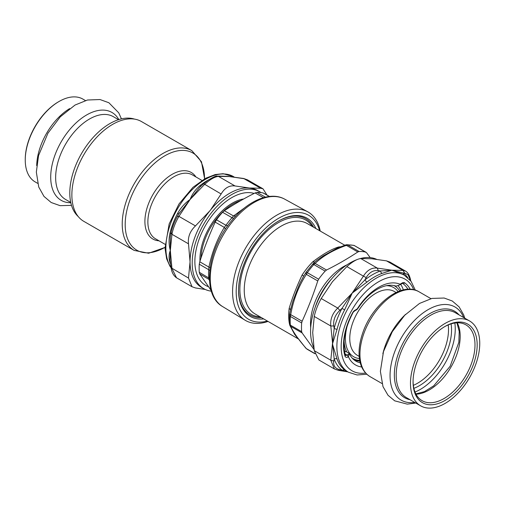 <?xml version="1.0" encoding="UTF-8"?>
<svg xmlns="http://www.w3.org/2000/svg" width="505" height="505" viewBox="0 0 505 505"><rect width="100%" height="100%" fill="white"/><g stroke="black" fill="none" stroke-linecap="round" stroke-linejoin="round"><path stroke-width="0.76" d="M238.549 290.009A55.632 32.118 120 0 0 243.359 308.568A55.632 32.118 120 0 0 261.439 317.613M313.624 227.237A55.632 32.118 120 0 0 278.268 221.215M315.859 228.525A56.718 32.749 120 0 0 278.653 220.988A56.718 32.749 120 0 0 259.425 237.76A56.718 32.749 120 0 0 238.543 290.457A56.718 32.749 120 0 0 263.679 318.907M320.227 231.05A62.601 36.145 120 0 0 307.76 211.822A62.601 36.145 120 0 0 255.625 233.651A62.601 36.145 120 0 0 245.159 320.246A62.601 36.145 120 0 0 268.048 321.433M263.597 193.137L263.061 192.935A57.488 33.191 -60 0 0 256.995 192.392L255.113 192.942C244.123 198.452 233.853 204.386 224.315 210.724L222.56 212.27A57.488 33.191 -60 0 0 220.287 214.915A57.488 33.191 -60 0 0 216.493 219.82L215.174 222.093L224.334 227.414L225.956 225.262A57.608 33.261 -60 0 1 232.035 217.699L233.544 215.957L235.69 216.102M211.147 290.476L199.772 273.975L199.279 272.283A57.488 33.191 -60 0 1 199.279 264.197L199.772 261.786C204.184 248.138 209.323 234.907 215.174 222.093M199.279 264.197L208.704 269.727L208.931 267.107L210.149 267.505M199.772 273.975L208.931 279.391L208.704 277.832A57.608 33.261 -60 0 1 208.704 269.727A4.539 2.386 -175.9 0 1 209.752 270.661M199.772 261.786L208.931 267.107C211.904 252.62 217.043 239.389 224.334 227.414L225.476 229.055M209.493 280.483L208.931 279.385L209.461 279.814M267.416 321.066A60.044 34.668 -60 0 1 236.479 297.325A60.044 34.668 -60 0 1 258.295 236.024A60.044 34.668 -60 0 1 319.596 230.684M318.636 279.214L307.33 272.681L306.352 274.354L317.759 280.944L318.636 279.214A57.475 33.185 -60 0 1 325.151 271.109L326.539 270.024C337.706 264.437 348.128 258.415 357.811 251.97L359.106 251.509A57.475 33.185 -60 0 1 365.62 252.09L366.03 252.254M359.106 251.509L347.793 244.975L346.398 245.38L345.382 245.001L336.81 248.391M306.093 272.264A3.024 0.417 35.6 0 1 306.106 272.22L313.062 263.692L315.126 263.44L313.839 264.582L325.151 271.109M317.759 280.944C313.289 294.806 308.075 308.239 302.123 321.243L301.662 322.966A57.475 33.185 -60 0 0 301.662 331.652L302.123 332.947L314.097 349.618M301.662 331.652L290.35 325.125A3.024 1.9 -4.8 0 1 289.466 323.92L289.592 314.268L290.71 314.659L290.35 316.439L301.662 322.966M289.561 314.868L290.35 316.439A57.475 33.185 -60 0 0 290.35 325.125L290.71 326.363L289.82 325.321L295.059 334.462M305.916 348.286L295.318 334.84M370.216 257.607L366.592 252.752L354.308 245.563L366.049 252.266M302.123 321.243L290.71 314.659C293.367 299.749 298.581 286.31 306.352 274.354L305.721 272.814M297.862 338.388L294.611 334.329L289.958 325.624M289.466 323.882L289.188 322.48A4.539 3.017 170.9 0 1 289.371 322.6M290.501 309.754L289.188 308.302C292.269 297.868 296.561 286.808 302.059 275.118A4.539 0.347 -146.9 0 0 303.77 275.945M314.912 262.082L312.696 261.893C322.777 254.192 331.362 249.236 338.445 247.027A4.539 3.371 -98.4 0 0 339.253 247.349M317.077 260.195L323.421 255.77L336.759 248.409M290.381 310.512L292.831 301.308L297.603 288.791L300.002 283.046L303.821 275.888M296.378 336.355L296.132 336.014M477.168 344.896A45.33 26.172 120 0 0 445.113 326.394A45.33 26.172 120 0 0 413.058 381.913A45.33 26.172 120 0 0 445.113 400.421A45.33 26.172 120 0 0 477.168 344.896M444.564 326.716A43.796 25.288 -60 0 1 465.926 324.848A43.796 25.288 -60 0 1 474.997 344.896A43.796 25.288 -60 0 1 455.876 388.976A43.796 25.288 -60 0 1 422.13 400.705A43.796 25.288 -60 0 1 413.065 381.275M410.477 383.402A48.985 28.28 120 0 0 420.621 405.824A48.985 28.28 120 0 0 469.606 377.544A48.985 28.28 120 0 0 469.606 320.984A48.985 28.28 120 0 0 431.857 334.108A48.985 28.28 120 0 0 410.477 383.402M344.094 340.944A41.877 24.177 120 0 0 346.777 351.991M352.143 358.064A41.877 24.177 120 0 0 352.73 358.424A41.877 24.177 120 0 0 359.705 360.368M399.777 290.956A41.877 24.177 120 0 0 394.607 285.893A41.877 24.177 120 0 0 394.001 285.565M345.149 351.714A41.877 24.177 -60 0 1 344.322 350.167M400.964 290.564A44.756 25.843 120 0 0 397.965 285.59M85.421 100.552L82.94 99.119A47.792 27.592 120 0 0 59.041 101.486L59.041 101.486A47.792 27.592 120 0 0 25.25 160.022A47.792 27.592 120 0 0 35.148 181.901L37.629 183.328M59.041 101.486L58.498 101.802L59.041 101.486M25.25 160.022L25.25 159.391A47.022 27.15 -60 0 1 58.498 101.802M134.538 119.117A56.705 32.737 120 0 0 109.894 123.567A56.705 32.737 120 0 0 73.869 170.343A56.705 32.737 120 0 0 78.269 216.588M134.16 250.417L83.798 221.341A57.627 33.273 -60 0 1 74.967 175.166A57.627 33.273 -60 0 1 112.615 124.388A57.627 33.273 -60 0 1 141.425 121.528L191.786 150.604A57.627 33.273 120 0 0 162.97 153.463A57.627 33.273 120 0 0 125.328 204.241A57.627 33.273 120 0 0 134.16 250.417L148.659 253.232L165.002 247.431M203.641 183.687L207.707 180.43C213.306 177.015 216.468 175.582 217.2 176.144L218.482 176.403L235.027 185.96C229.409 185.215 224.769 187.892 221.121 193.983L203.641 183.687L199.696 187.311L178.644 214.101M217.2 176.144L228.778 176.466A76.16 46.056 -124.7 0 1 229.68 176.611A91.727 19.386 21.2 0 0 228.923 176.542L218.482 176.403C214.726 176.737 210.086 179.414 204.575 184.432L190.114 199.456C192.165 194.122 195.403 189.545 199.828 185.726A55.96 32.307 -60 0 1 208.432 179.919M177.287 216.531L178.909 216.361L195.454 225.918C190.019 231.126 187.702 237.104 188.504 243.833L171.959 234.282L171.132 232.433L170.343 236.877L170.324 250.448C168.79 244.849 168.676 239.023 169.996 232.969A55.96 32.307 -60 0 1 177.596 213.375C180.853 207.65 185.026 203.004 190.114 199.456L178.909 216.361C175.33 222.655 173.013 228.626 171.959 234.282L170.324 250.448L170.084 260.384M170.387 262.903L169.996 262.606C168.676 258.421 168.79 254.368 170.324 250.448L171.959 268.502L176.523 277.794C173.524 275.68 171.719 272.34 171.113 267.764L188.504 278.059L192.02 286.739L195.454 287.945L205.339 289.498M176.523 277.794L192.02 286.739M266.968 195.031L263.017 188.82L260.694 188.251L243.631 178.48L229.68 176.611L233.537 176.864M247.532 179.875L244.149 178.701L229.68 176.611A51.674 40.488 -108.2 0 0 228.67 176.397L218.577 176.068M211.355 291.158A55.96 32.307 -60 0 1 203.78 288.696A55.96 32.307 -60 0 1 212.794 211.084A55.96 32.307 -60 0 1 259.747 191.761A55.96 32.307 -60 0 1 261.016 192.569M254.141 193.434A52.179 30.13 120 0 0 231.763 197.625A52.179 30.13 120 0 0 194.867 261.533A52.179 30.13 120 0 0 208.42 286.701M203.78 288.696L201.64 287.459A55.96 32.307 -60 0 1 190.05 261.842A55.96 32.307 -60 0 1 209.84 210.844A55.96 32.307 -60 0 1 210.654 209.846A55.96 32.307 -60 0 1 249.413 187.999A55.96 32.307 -60 0 1 257.607 190.53L259.747 191.761M235.027 185.96L249.413 187.999L260.694 188.251M195.454 225.918L209.84 210.844A96.96 76.47 -35.1 0 0 210.642 209.834L221.121 193.983M188.504 278.059L190.05 261.842L188.504 243.833M178.65 214.063L177.596 213.375M170.867 233.777A3.024 1.086 14.2 0 0 169.996 232.969M201.47 185.701L199.696 187.311M201.072 186.017A3.024 1.376 51.2 0 1 199.828 185.726M398.249 285.931A46.132 26.632 120 0 0 398.041 285.571M337.757 370.102L334.379 368.928L318.889 359.983L314.255 350.659L330.8 360.216L333.799 361.075C333.111 365.702 335.124 368.562 339.84 369.666L338.274 370.323L334.379 368.928L330.8 360.216L332.435 344.044L337.043 359.055A55.96 32.307 120 0 0 344.644 369.868L348.469 372.229L357.079 374.975L366.794 374.224M333.799 361.075L334.177 358.967L330.8 325.99L314.255 316.439C315.423 310.84 317.74 304.868 321.212 298.518L337.757 308.075L339.84 310.379C335.124 314.899 333.111 320.088 333.799 325.946L330.8 325.99C330.106 319.318 332.423 313.346 337.757 308.075L352.219 293.051A75.933 17.227 -42.2 0 0 353.222 292.079L364.818 280.01L366.188 277.599L363.423 276.14C367.179 270.106 371.813 267.429 377.323 268.111L378.264 270.63C373.365 270.017 369.338 272.34 366.188 277.599M378.264 270.63L380.429 270.989A57.475 33.185 120 0 0 364.818 280.01L366.876 282.169L353.342 292.231A51.561 3.92 143.7 0 0 352.219 293.051L363.423 276.14L346.878 266.589C352.496 261.634 357.13 258.958 360.778 258.56L377.323 268.111L391.792 270.2L403.261 273.028L404.612 272.984L402.996 270.409L405.382 271.008C408.059 272.523 409.864 275.869 410.792 281.032M348.469 372.229A55.96 32.307 120 0 1 357.477 294.617A55.96 32.307 120 0 1 404.429 275.294L402.327 274.082L391.792 270.2L402.996 270.409L386.451 260.851L389.885 262.063L405.382 271.008M376.56 259.305A55.96 32.307 120 0 0 359.718 258.712M357.035 259.602A55.96 32.307 120 0 0 319.103 298.152A55.96 32.307 120 0 0 313.813 347.661M386.451 260.851L372.065 258.812A96.96 20.49 21.2 0 0 371.263 258.743L360.778 258.56M314.255 316.439L312.709 332.656L314.255 350.659M346.878 266.589L332.492 281.657L321.212 298.518M410.451 280.502L408.122 274.884L404.612 272.984M347.768 371.825L339.84 369.666M339.84 310.379L341.986 308.41L352.219 293.051L344.644 309.824A55.96 32.307 120 0 0 337.043 329.418L332.435 344.044L334.177 328.528L333.799 325.946M357.698 308.656C356.865 309.773 356.688 309.881 357.168 308.965C356.688 309.881 356.865 309.773 357.698 308.656A151.121 87.27 0 0 1 358.298 307.905A42.654 24.625 -60 0 1 391.627 285.268A42.654 24.625 -60 0 1 396.04 286.114A151.102 87.239 180 0 1 397.347 285.767L399.739 284.896L400.01 284.227L402.214 282.952A4.539 2.62 -60 0 1 404.593 282.8A49.61 28.64 -60 0 1 410.249 289.283M354.965 310.234A1.515 0.871 60 0 1 354.649 310.928L352.585 312.829A4.539 2.62 -60 0 1 354.965 310.234L357.168 308.965A46.132 26.632 -60 0 1 394.228 282.914A46.132 26.632 -60 0 1 400.01 284.227M337.043 359.055A3.024 2.216 160.3 0 0 334.177 358.967A57.475 33.185 120 0 0 341.986 370.077L344.644 369.868M407.762 277.687A57.475 33.185 120 0 0 403.261 273.028L403.754 274.909M382.077 273.394A3.024 2.052 -109.4 0 1 380.429 270.989L391.792 270.2L382.077 273.394A55.96 32.307 120 0 0 366.876 282.169M344.644 309.824L341.986 308.41A57.475 33.185 120 0 0 334.177 328.528L337.043 329.418M344.631 352.017L345.723 351.385L349.22 353.405L348.418 356.738A46.132 26.632 120 0 0 361.713 366.977M359.844 361.088A42.654 24.625 -60 0 1 354.163 359.983M360.248 362.773A42.654 24.625 -60 0 1 355.842 361.119A42.654 24.625 -60 0 1 349.22 353.405M307.76 211.822L284.757 199.191A62.046 35.823 120 0 0 233.089 220.824A62.046 35.823 120 0 0 222.718 306.642L245.159 320.246M216.493 219.82L225.956 225.262L227.793 225.861M222.56 212.27L232.035 217.699A4.539 1.262 -138.2 0 0 233.714 218.274M224.315 210.724L233.544 215.957L245.184 207.397M255.113 192.942L263.44 197.663M199.279 272.283L209.411 278.381M256.995 192.392L265.422 197.146M263.061 192.935L269.323 196.464M199.98 261.148A45.816 26.456 -60 0 1 216.803 216.695A45.816 26.456 -60 0 1 243.7 198.964M240.834 200.573A45.374 26.197 120 0 0 217.712 217.365A45.374 26.197 120 0 0 201.034 257.973M260.056 316.818A54.452 31.436 -60 0 1 244.578 307.955A54.452 31.436 -60 0 1 259.98 238.688A54.452 31.436 -60 0 1 312.235 226.436M344.776 245.222L307.236 223.551A52.179 30.13 120 0 0 259.033 247.399A52.179 30.13 120 0 0 248.763 307.861A52.179 30.13 120 0 0 255.057 313.933L298.196 338.836M347.793 244.975A57.475 33.185 -60 0 1 354.308 245.563A3.024 2.437 103.5 0 0 353.778 245.348L346.758 244.717A3.024 2.317 87.3 0 1 346.758 244.717L346.758 244.717A3.024 2.317 87.3 0 1 347.793 244.975M326.539 270.024L315.126 263.44C322.998 255.94 333.42 249.924 346.398 245.38L357.811 251.97M302.893 277.422L306.106 272.22A3.024 0.417 35.6 0 1 307.33 272.681A57.475 33.185 -60 0 1 313.839 264.582L312.488 264.285M314.868 353.525L306.352 348.608C298.581 339.713 293.367 332.303 290.71 326.363L302.123 332.947M289.188 308.302A52.179 30.13 120 0 0 289.188 322.48M312.696 261.893A52.179 30.13 120 0 0 302.059 275.118M340.623 246.8A52.179 30.13 120 0 0 338.445 247.027M295.526 335.143A4.539 3.421 -34.6 0 0 294.611 334.329M315.126 307.501A45.374 26.197 -60 0 1 331.703 278.785M310.695 327.676A46.624 26.916 -60 0 1 346.96 264.86M416.013 394.197A43.796 25.288 120 0 0 451.116 366.87A43.796 25.288 120 0 0 457.233 322.809M419.081 291.814C401.69 280.988 372.078 304.433 362.678 333.148C360.097 340.591 358.897 347.661 359.074 354.352C359.421 364.818 363.095 372.254 370.096 376.654A48.985 28.28 -60 0 1 359.951 354.232A48.985 28.28 -60 0 1 381.332 304.938A48.985 28.28 -60 0 1 419.081 291.814L430.942 298.663M405.622 314.331A48.985 28.28 120 0 0 382.866 353.74M359.181 356.378L357.401 355.35A36.884 21.292 -60 0 1 351.751 325.801A36.884 21.292 -60 0 1 375.84 293.298A36.884 21.292 -60 0 1 394.285 291.473L396.059 292.496M347.295 325.7A39.952 23.066 120 0 0 359.409 358.55M398.06 291.612A39.952 23.066 120 0 0 386.445 285.685M459.02 314.874A49.944 28.835 120 0 0 429.654 313.7A49.944 28.835 120 0 0 394.342 374.868A49.944 28.835 120 0 0 410.041 399.714M420.621 405.824L406.342 397.58A48.985 28.28 -60 0 1 396.198 375.158A48.985 28.28 -60 0 1 430.834 315.164A48.985 28.28 -60 0 1 455.321 312.74L469.606 320.984M463.685 317.569A53.782 31.051 120 0 0 428.088 309.66A53.782 31.051 120 0 0 390.056 375.531A53.782 31.051 120 0 0 414.706 402.409M448.225 324.923A43.796 25.288 -60 0 1 413.342 385.34M413.873 388.339A45.564 26.31 120 0 0 451.085 323.888M415.009 392.025A49.408 28.526 120 0 0 454.847 323.023M69.621 108.6A47.792 27.592 120 0 0 36.695 165.627M118.82 119.578A50.746 29.296 120 0 0 86.595 114.982A50.746 29.296 120 0 0 51.636 167.243A50.746 29.296 120 0 0 70.807 202.739M118.53 119.672L113.341 116.674A47.792 27.592 120 0 0 89.442 119.041A47.792 27.592 120 0 0 58.22 161.152A47.792 27.592 120 0 0 65.549 199.45L70.738 202.448M165.002 247.311A56.093 32.383 -60 0 1 125.189 224.498A56.093 32.383 -60 0 1 164.851 155.799A56.093 32.383 -60 0 1 204.512 178.871M195.889 176.927A38.418 22.182 120 0 0 165.324 179.269A38.418 22.182 120 0 0 144.903 221.449A38.418 22.182 120 0 0 159.006 240.809M165.047 244.294L155.508 238.789A36.884 21.292 -60 0 1 149.859 209.24A36.884 21.292 -60 0 1 173.954 176.737A36.884 21.292 -60 0 1 192.392 174.913L201.931 180.418M170.538 264.014A55.96 32.307 -60 0 1 169.996 262.606M171.069 267.505A55.96 32.307 -60 0 1 181.453 202.562A55.96 32.307 -60 0 1 233.436 176.573L234.055 176.933M400.692 284.347A48.095 27.769 -60 0 1 403.362 289.92M402.643 283.419L402.731 283.469A48.095 27.769 -60 0 1 407.952 289.277M402.214 282.952A1.515 0.871 -120 0 1 401.904 283.646L402.662 283.419A3.024 1.749 -60 0 1 402.731 283.469A1.515 1.231 -55.1 0 0 404.593 282.8M352.844 312.93C344.618 328.944 342.131 342.977 345.376 355.015A1.515 1.086 162.9 0 1 345.003 356.082A49.61 28.64 -60 0 1 352.585 312.829M345.376 355.015L345.489 355.236A3.024 1.749 120 0 0 347.004 355.091A1.515 0.871 60 0 1 348.071 356.94A4.539 2.62 -60 0 1 345.003 356.082M345.079 353.98L347.004 355.091L348.917 353.986M348.418 356.738L348.071 356.94M413.696 289.737A52.937 30.565 120 0 0 352.118 309.716A52.937 30.565 120 0 0 365.607 373.031M222.718 306.642C201.129 294.636 207.302 249.053 231.82 220.489C247.999 200.63 270.162 190.934 284.757 199.191M263.591 193.137L269.474 196.445M306.895 349.1L314.931 353.74M346.758 244.717L345.382 245.001M289.466 323.92L289.82 325.321M354.712 245.72L353.778 245.348M313.062 263.692L317.108 260.17M289.592 314.268L290.949 307.772M370.096 376.654L381.963 383.503M352.181 358.102L352.73 358.424M394.051 285.571L394.607 285.893M415.874 393.925L424.497 391.59L433.719 385.839L450.132 366.302L458.843 342.321L459.215 331.457L456.924 322.821M464.802 318.213L463.735 314.981L459.121 306.895L452.284 301.005L444.147 298.026L431.926 298.423L419.541 303.423L404.701 315.272L392.278 331.709L383.491 351.575L380.385 371.333L382.986 386.609L388.01 395.263L394.676 400.825L407.264 404.133L415.823 403.053M121.434 118.864L118.738 112.823L108.878 102.742L100.003 99.535L87.504 100.009L75.043 105.046L60.234 116.876L47.931 133.219L38.563 155.565L36.335 172.11L38.733 187.008L43.979 196.401L51.194 202.518L60.108 205.668L71.495 205.365M204.62 178.814L201.47 161.758L191.786 150.604M263.017 188.82L247.526 179.875L243.631 178.48M179.414 212.744L177.324 216.437C174.307 222.036 172.249 227.37 171.132 232.433M171.113 267.764L170.078 260.353M171.132 267.884L169.832 266.009L166.631 258.8L165.021 248.22L169.15 223.955L178.966 204.001L192.929 187.361L205.573 178.29L215.193 174.56L223.103 173.707L233.436 176.573M338.274 370.323L347.844 371.869M401.904 283.646L399.802 284.858M356.801 309.685L354.649 310.928M404.429 275.294L411.114 281.38L415.318 290.167"/></g></svg>
